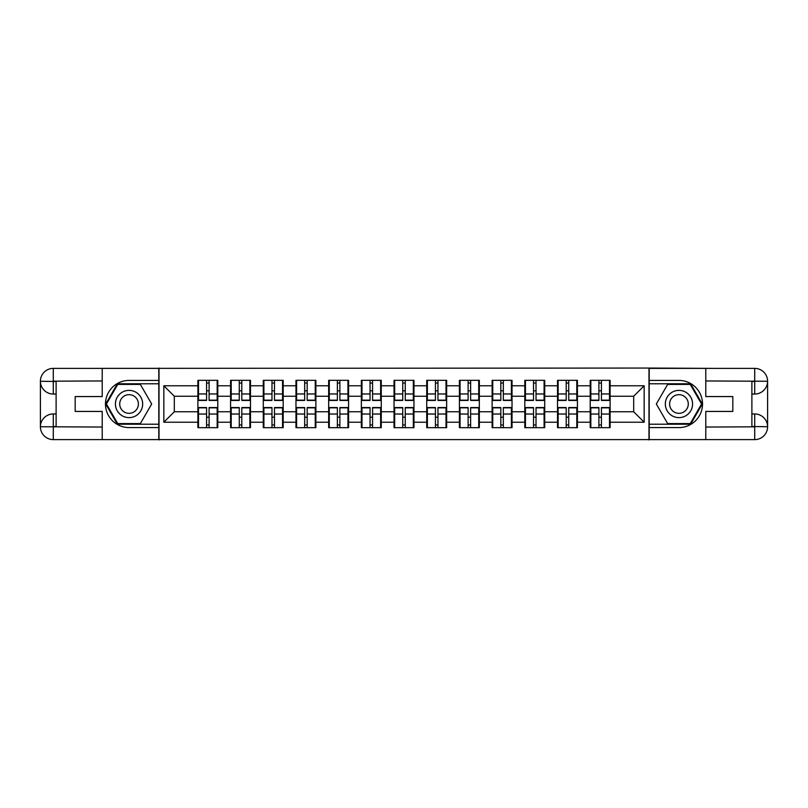 <?xml version="1.0" encoding="UTF-8"?>
<svg xmlns="http://www.w3.org/2000/svg" width="808" height="808" viewBox="0 0 808 808"><rect width="100%" height="100%" fill="white"/><g stroke="black" fill="none" stroke-linecap="round" stroke-linejoin="round"><path stroke-width="1.21" d="M96.566 439.623L711.434 439.623M610.111 417.312L609.485 417.312M590.83 417.312L590.204 417.312M590.204 390.688L590.83 390.688M609.485 390.688L610.111 390.688M610.111 387.971L609.485 387.971M590.83 387.971L590.204 387.971M590.204 420.029L590.83 420.029M609.485 420.029L610.111 420.029M577.417 417.312L576.791 417.312M558.136 417.312L557.51 417.312M557.51 390.688L558.136 390.688M576.791 390.688L577.417 390.688M577.417 387.971L576.791 387.971M558.136 387.971L557.51 387.971M557.51 420.029L558.136 420.029M576.791 420.029L577.417 420.029M544.723 417.312L544.097 417.312M525.442 417.312L524.816 417.312M524.816 390.688L525.442 390.688M544.097 390.688L544.723 390.688M544.723 387.971L544.097 387.971M525.442 387.971L524.816 387.971M524.816 420.029L525.442 420.029M544.097 420.029L544.723 420.029M512.03 417.312L511.403 417.312M492.749 417.312L492.123 417.312M492.123 390.688L492.749 390.688M511.403 390.688L512.03 390.688M512.03 387.971L511.403 387.971M492.749 387.971L492.123 387.971M492.123 420.029L492.749 420.029M511.403 420.029L512.03 420.029M479.336 417.312L478.71 417.312M460.055 417.312L459.429 417.312M459.429 390.688L460.055 390.688M478.71 390.688L479.336 390.688M479.336 387.971L478.71 387.971M460.055 387.971L459.429 387.971M459.429 420.029L460.055 420.029M478.71 420.029L479.336 420.029M446.642 417.312L446.016 417.312M427.371 417.312L426.735 417.312M426.735 390.688L427.371 390.688M446.016 390.688L446.642 390.688M446.642 387.971L446.016 387.971M427.371 387.971L426.735 387.971M426.735 420.029L427.371 420.029M446.016 420.029L446.642 420.029M413.959 417.312L413.322 417.312M394.678 417.312L394.041 417.312M394.041 390.688L394.678 390.688M413.322 390.688L413.959 390.688M413.959 387.971L413.322 387.971M394.678 387.971L394.041 387.971M394.041 420.029L394.678 420.029M413.322 420.029L413.959 420.029M381.265 417.312L380.629 417.312M361.984 417.312L361.358 417.312M361.358 390.688L361.984 390.688M380.629 390.688L381.265 390.688M381.265 387.971L380.629 387.971M361.984 387.971L361.358 387.971M361.358 420.029L361.984 420.029M380.629 420.029L381.265 420.029M348.571 417.312L347.945 417.312M329.29 417.312L328.664 417.312M328.664 390.688L329.29 390.688M347.945 390.688L348.571 390.688M348.571 387.971L347.945 387.971M329.29 387.971L328.664 387.971M328.664 420.029L329.29 420.029M347.945 420.029L348.571 420.029M315.877 417.312L315.251 417.312M296.597 417.312L295.97 417.312M295.97 390.688L296.597 390.688M315.251 390.688L315.877 390.688M315.877 387.971L315.251 387.971M296.597 387.971L295.97 387.971M295.97 420.029L296.597 420.029M315.251 420.029L315.877 420.029M283.184 417.312L282.558 417.312M263.903 417.312L263.277 417.312M263.277 390.688L263.903 390.688M282.558 390.688L283.184 390.688M283.184 387.971L282.558 387.971M263.903 387.971L263.277 387.971M263.277 420.029L263.903 420.029M282.558 420.029L283.184 420.029M250.49 417.312L249.864 417.312M231.209 417.312L230.583 417.312M230.583 390.688L231.209 390.688M249.864 390.688L250.49 390.688M250.49 387.971L249.864 387.971M231.209 387.971L230.583 387.971M230.583 420.029L231.209 420.029M249.864 420.029L250.49 420.029M711.434 368.377L648.986 368.054L648.986 439.946M648.986 368.054L96.566 368.377M159.014 439.946L159.014 368.054M633.684 411.757L633.684 396.243L610.111 396.243L610.111 411.757L633.684 411.757L644.168 422.231L644.168 385.769L610.111 385.769L610.111 380.316L590.204 380.316L590.204 396.243L577.417 396.243L577.417 411.757L590.204 411.757L590.204 396.243M644.168 422.231L610.111 422.231L610.111 427.685L590.204 427.685L590.204 422.231L577.417 422.231L577.417 427.685L557.51 427.685L557.51 422.231L544.723 422.231L544.723 427.685L524.816 427.685L524.816 422.231L512.03 422.231L512.03 427.685L492.123 427.685L492.123 422.231L479.336 422.231L479.336 427.685L459.429 427.685L459.429 422.231L446.642 422.231L446.642 427.685L426.735 427.685L426.735 422.231L413.959 422.231L413.959 427.685L394.041 427.685L394.041 422.231L381.265 422.231L381.265 427.685L361.358 427.685L361.358 422.231L348.571 422.231L348.571 427.685L328.664 427.685L328.664 422.231L315.877 422.231L315.877 427.685L295.97 427.685L295.97 422.231L283.184 422.231L283.184 427.685L263.277 427.685L263.277 422.231L250.49 422.231L250.49 427.685L230.583 427.685L230.583 422.231L217.796 422.231L217.796 427.685L197.889 427.685L197.889 422.231L163.832 422.231L163.832 385.769L197.889 385.769L197.889 396.243L174.316 396.243L174.316 411.757L197.889 411.757L197.889 396.243M590.204 385.769L577.417 385.769L577.417 380.316L557.51 380.316L557.51 385.769L544.723 385.769L544.723 380.316L524.816 380.316L524.816 385.769L512.03 385.769L512.03 380.316L492.123 380.316L492.123 385.769L479.336 385.769L479.336 380.316L459.429 380.316L459.429 385.769L446.642 385.769L446.642 380.316L426.735 380.316L426.735 385.769L413.959 385.769L413.959 380.316L394.041 380.316L394.041 385.769L381.265 385.769L381.265 380.316L361.358 380.316L361.358 385.769L348.571 385.769L348.571 380.316L328.664 380.316L328.664 385.769L315.877 385.769L315.877 380.316L295.97 380.316L295.97 385.769L283.184 385.769L283.184 380.316L263.277 380.316L263.277 385.769L250.49 385.769L250.49 380.316L230.583 380.316L230.583 385.769L217.796 385.769L217.796 380.316L197.889 380.316L197.889 385.769M590.204 411.757L590.204 422.231M577.417 411.757L577.417 422.231M577.417 385.769L577.417 396.243M544.723 411.757L557.51 411.757L557.51 396.243L544.723 396.243L544.723 422.231M557.51 411.757L557.51 422.231M557.51 385.769L557.51 396.243M544.723 385.769L544.723 396.243M512.03 411.757L524.816 411.757L524.816 396.243L512.03 396.243L512.03 422.231M524.816 411.757L524.816 422.231M524.816 385.769L524.816 396.243M512.03 385.769L512.03 396.243M479.336 411.757L492.123 411.757L492.123 396.243L479.336 396.243L479.336 422.231M492.123 411.757L492.123 422.231M492.123 385.769L492.123 396.243M479.336 385.769L479.336 396.243M446.642 411.757L459.429 411.757L459.429 396.243L446.642 396.243L446.642 422.231M459.429 411.757L459.429 422.231M459.429 385.769L459.429 396.243M446.642 385.769L446.642 396.243M413.959 411.757L426.735 411.757L426.735 396.243L413.959 396.243L413.959 422.231M426.735 411.757L426.735 422.231M426.735 385.769L426.735 396.243M413.959 385.769L413.959 396.243M381.265 411.757L394.041 411.757L394.041 396.243L381.265 396.243L381.265 422.231M394.041 411.757L394.041 422.231M394.041 385.769L394.041 396.243M381.265 385.769L381.265 396.243M348.571 411.757L361.358 411.757L361.358 396.243L348.571 396.243L348.571 422.231M361.358 411.757L361.358 422.231M361.358 385.769L361.358 396.243M348.571 385.769L348.571 396.243M315.877 411.757L328.664 411.757L328.664 396.243L315.877 396.243L315.877 422.231M328.664 411.757L328.664 422.231M328.664 385.769L328.664 396.243M315.877 385.769L315.877 396.243M283.184 411.757L295.97 411.757L295.97 396.243L283.184 396.243L283.184 422.231M295.97 411.757L295.97 422.231M295.97 385.769L295.97 396.243M283.184 385.769L283.184 396.243M250.49 411.757L263.277 411.757L263.277 396.243L250.49 396.243L250.49 422.231M263.277 411.757L263.277 422.231M263.277 385.769L263.277 396.243M250.49 385.769L250.49 396.243M217.796 411.757L230.583 411.757L230.583 396.243L217.796 396.243L217.796 422.231M230.583 411.757L230.583 422.231M230.583 385.769L230.583 396.243M217.796 385.769L217.796 396.243M217.796 417.312L217.17 417.312M198.516 417.312L197.889 417.312M197.889 390.688L198.516 390.688M217.17 390.688L217.796 390.688M217.796 387.971L217.17 387.971M198.516 387.971L197.889 387.971M197.889 420.029L198.516 420.029M217.17 420.029L217.796 420.029M197.889 411.757L197.889 422.231M174.316 411.757L163.832 422.231M163.832 385.769L174.316 396.243M610.111 411.757L610.111 422.231M610.111 385.769L610.111 396.243M644.168 385.769L633.684 396.243M217.17 380.316L217.17 400.435L209.1 400.435L209.1 380.316M206.585 380.316L206.585 400.435L198.516 400.435L198.516 380.316M206.585 383.043L209.1 383.043M209.1 390.799L206.585 390.799M198.516 427.685L198.516 407.565L206.585 407.565L206.585 427.685M209.1 427.685L209.1 407.565L217.17 407.565L217.17 427.685M209.1 424.957L206.585 424.957M206.585 417.201L209.1 417.201M122.24 392.203A13.625 13.625 0 0 0 117.251 410.807A13.625 13.625 0 0 0 135.855 415.797A13.625 13.625 0 0 0 140.844 397.193A13.625 13.625 0 0 0 122.24 392.203M124.382 395.92A9.322 9.322 0 0 0 120.968 408.666A9.322 9.322 0 0 0 133.714 412.08A9.322 9.322 0 0 0 137.128 399.334A9.322 9.322 0 0 0 124.382 395.92M151.672 404L140.36 423.594L117.736 423.594L106.424 404L117.736 384.406L140.36 384.406L151.672 404M685.76 392.203A13.625 13.625 0 0 0 667.155 397.193A13.625 13.625 0 0 0 672.145 415.797A13.625 13.625 0 0 0 690.749 410.807A13.625 13.625 0 0 0 685.76 392.203M683.619 395.92A9.322 9.322 0 0 0 670.872 399.334A9.322 9.322 0 0 0 674.286 412.08A9.322 9.322 0 0 0 687.032 408.666A9.322 9.322 0 0 0 683.619 395.92M690.264 423.594L667.64 423.594L656.328 404L667.64 384.406L690.264 384.406L701.576 404L690.264 423.594M56.116 394.041L53.288 394.041A12.888 12.888 0 0 1 40.4 381.265A12.888 12.888 0 0 1 53.288 368.377L158.802 368.377L158.802 380.427L129.048 380.427A23.573 23.573 0 0 0 105.474 404A23.573 23.573 0 0 0 129.048 427.573L158.802 427.573L158.802 439.623L53.288 439.623A12.888 12.888 0 0 1 40.4 426.735A12.888 12.888 0 0 1 53.288 413.959L56.116 413.959M158.802 427.573L158.802 380.427M102.222 368.377L102.222 396.556L75.184 396.556L75.184 411.444L102.222 411.444L102.222 439.623M53.288 394.041A12.888 12.888 0 0 1 40.4 381.265L53.288 381.467L53.288 394.041A12.888 12.888 0 0 1 40.4 381.265L40.4 426.735L102.222 427.048M53.288 427.048L53.288 439.623A12.888 12.888 0 0 1 40.4 426.735A12.888 12.888 0 0 1 53.288 413.959L53.288 426.533L56.116 426.533L56.116 381.467L53.288 381.467M158.802 383.78L117.372 383.78L105.697 404L117.372 424.22L158.802 424.22M751.884 413.959L754.712 413.959A12.888 12.888 0 0 1 767.6 426.735A12.888 12.888 0 0 1 754.712 439.623L649.198 439.623L649.198 427.573L678.952 427.573A23.573 23.573 0 0 0 702.526 404A23.573 23.573 0 0 0 678.952 380.427L649.198 380.427L649.198 368.377L754.712 368.377A12.888 12.888 0 0 1 767.6 381.265A12.888 12.888 0 0 1 754.712 394.041L751.884 394.041M649.198 380.427L649.198 427.573M705.778 439.623L705.778 411.444L732.816 411.444L732.816 396.556L705.778 396.556L705.778 368.377M754.712 413.959A12.888 12.888 0 0 1 767.6 426.735L754.712 426.533L754.712 413.959A12.888 12.888 0 0 1 767.6 426.735L767.6 381.265L705.778 380.952M754.712 380.952L754.712 368.377A12.888 12.888 0 0 1 767.6 381.265A12.888 12.888 0 0 1 754.712 394.041L754.712 381.467L751.884 381.467L751.884 426.533L754.712 426.533M649.198 424.22L690.628 424.22L702.303 404L690.628 383.78L649.198 383.78M249.864 380.316L249.864 400.435L241.794 400.435L241.794 380.316M239.279 380.316L239.279 400.435L231.209 400.435L231.209 380.316M239.279 383.043L241.794 383.043M241.794 390.799L239.279 390.799M282.558 380.316L282.558 400.435L274.488 400.435L274.488 380.316M271.973 380.316L271.973 400.435L263.903 400.435L263.903 380.316M271.973 383.043L274.488 383.043M274.488 390.799L271.973 390.799M315.251 380.316L315.251 400.435L307.181 400.435L307.181 380.316M304.666 380.316L304.666 400.435L296.597 400.435L296.597 380.316M304.666 383.043L307.181 383.043M307.181 390.799L304.666 390.799M347.945 380.316L347.945 400.435L339.875 400.435L339.875 380.316M337.36 380.316L337.36 400.435L329.29 400.435L329.29 380.316M337.36 383.043L339.875 383.043M339.875 390.799L337.36 390.799M380.629 380.316L380.629 400.435L372.569 400.435L372.569 380.316M370.054 380.316L370.054 400.435L361.984 400.435L361.984 380.316M370.054 383.043L372.569 383.043M372.569 390.799L370.054 390.799M231.209 427.685L231.209 407.565L239.279 407.565L239.279 427.685M241.794 427.685L241.794 407.565L249.864 407.565L249.864 427.685M241.794 424.957L239.279 424.957M239.279 417.201L241.794 417.201M263.903 427.685L263.903 407.565L271.973 407.565L271.973 427.685M274.488 427.685L274.488 407.565L282.558 407.565L282.558 427.685M274.488 424.957L271.973 424.957M271.973 417.201L274.488 417.201M296.597 427.685L296.597 407.565L304.666 407.565L304.666 427.685M307.181 427.685L307.181 407.565L315.251 407.565L315.251 427.685M307.181 424.957L304.666 424.957M304.666 417.201L307.181 417.201M329.29 427.685L329.29 407.565L337.36 407.565L337.36 427.685M339.875 427.685L339.875 407.565L347.945 407.565L347.945 427.685M339.875 424.957L337.36 424.957M337.36 417.201L339.875 417.201M361.984 427.685L361.984 407.565L370.054 407.565L370.054 427.685M372.569 427.685L372.569 407.565L380.629 407.565L380.629 427.685M372.569 424.957L370.054 424.957M370.054 417.201L372.569 417.201M413.322 380.316L413.322 400.435L405.252 400.435L405.252 380.316M402.748 380.316L402.748 400.435L394.678 400.435L394.678 380.316M402.748 383.043L405.252 383.043M405.252 390.799L402.748 390.799M394.678 427.685L394.678 407.565L402.748 407.565L402.748 427.685M405.252 427.685L405.252 407.565L413.322 407.565L413.322 427.685M405.252 424.957L402.748 424.957M402.748 417.201L405.252 417.201M446.016 380.316L446.016 400.435L437.946 400.435L437.946 380.316M435.431 380.316L435.431 400.435L427.371 400.435L427.371 380.316M435.431 383.043L437.946 383.043M437.946 390.799L435.431 390.799M427.371 427.685L427.371 407.565L435.431 407.565L435.431 427.685M437.946 427.685L437.946 407.565L446.016 407.565L446.016 427.685M437.946 424.957L435.431 424.957M435.431 417.201L437.946 417.201M478.71 380.316L478.71 400.435L470.64 400.435L470.64 380.316M468.125 380.316L468.125 400.435L460.055 400.435L460.055 380.316M468.125 383.043L470.64 383.043M470.64 390.799L468.125 390.799M460.055 427.685L460.055 407.565L468.125 407.565L468.125 427.685M470.64 427.685L470.64 407.565L478.71 407.565L478.71 427.685M470.64 424.957L468.125 424.957M468.125 417.201L470.64 417.201M511.403 380.316L511.403 400.435L503.334 400.435L503.334 380.316M500.819 380.316L500.819 400.435L492.749 400.435L492.749 380.316M500.819 383.043L503.334 383.043M503.334 390.799L500.819 390.799M492.749 427.685L492.749 407.565L500.819 407.565L500.819 427.685M503.334 427.685L503.334 407.565L511.403 407.565L511.403 427.685M503.334 424.957L500.819 424.957M500.819 417.201L503.334 417.201M544.097 380.316L544.097 400.435L536.027 400.435L536.027 380.316M533.512 380.316L533.512 400.435L525.442 400.435L525.442 380.316M533.512 383.043L536.027 383.043M536.027 390.799L533.512 390.799M525.442 427.685L525.442 407.565L533.512 407.565L533.512 427.685M536.027 427.685L536.027 407.565L544.097 407.565L544.097 427.685M536.027 424.957L533.512 424.957M533.512 417.201L536.027 417.201M576.791 380.316L576.791 400.435L568.721 400.435L568.721 380.316M566.206 380.316L566.206 400.435L558.136 400.435L558.136 380.316M566.206 383.043L568.721 383.043M568.721 390.799L566.206 390.799M558.136 427.685L558.136 407.565L566.206 407.565L566.206 427.685M568.721 427.685L568.721 407.565L576.791 407.565L576.791 427.685M568.721 424.957L566.206 424.957M566.206 417.201L568.721 417.201M609.485 380.316L609.485 400.435L601.415 400.435L601.415 380.316M598.9 380.316L598.9 400.435L590.83 400.435L590.83 380.316M598.9 383.043L601.415 383.043M601.415 390.799L598.9 390.799M590.83 427.685L590.83 407.565L598.9 407.565L598.9 427.685M601.415 427.685L601.415 407.565L609.485 407.565L609.485 427.685M601.415 424.957L598.9 424.957M598.9 417.201L601.415 417.201M206.585 393.971L198.516 393.971M206.585 400.172L198.516 400.172M217.17 393.971L209.1 393.971M217.17 400.172L209.1 400.172M209.1 414.029L217.17 414.029M209.1 407.828L217.17 407.828M198.516 414.029L206.585 414.029M198.516 407.828L206.585 407.828M102.222 380.952L52.985 381.174M40.4 426.735A12.888 12.888 0 0 1 53.288 413.959M40.4 381.265A12.888 12.888 0 0 1 53.288 368.377L53.288 380.952M705.778 427.048L755.015 426.826M767.6 381.265A12.888 12.888 0 0 1 754.712 394.041M767.6 426.735A12.888 12.888 0 0 1 754.712 439.623L754.712 427.048M239.279 393.971L231.209 393.971M239.279 400.172L231.209 400.172M249.864 393.971L241.794 393.971M249.864 400.172L241.794 400.172M271.973 393.971L263.903 393.971M271.973 400.172L263.903 400.172M282.558 393.971L274.488 393.971M282.558 400.172L274.488 400.172M304.666 393.971L296.597 393.971M304.666 400.172L296.597 400.172M315.251 393.971L307.181 393.971M315.251 400.172L307.181 400.172M337.36 393.971L329.29 393.971M337.36 400.172L329.29 400.172M347.945 393.971L339.875 393.971M347.945 400.172L339.875 400.172M370.054 393.971L361.984 393.971M370.054 400.172L361.984 400.172M380.629 393.971L372.569 393.971M380.629 400.172L372.569 400.172M241.794 414.029L249.864 414.029M241.794 407.828L249.864 407.828M231.209 414.029L239.279 414.029M231.209 407.828L239.279 407.828M274.488 414.029L282.558 414.029M274.488 407.828L282.558 407.828M263.903 414.029L271.973 414.029M263.903 407.828L271.973 407.828M307.181 414.029L315.251 414.029M307.181 407.828L315.251 407.828M296.597 414.029L304.666 414.029M296.597 407.828L304.666 407.828M339.875 414.029L347.945 414.029M339.875 407.828L347.945 407.828M329.29 414.029L337.36 414.029M329.29 407.828L337.36 407.828M372.569 414.029L380.629 414.029M372.569 407.828L380.629 407.828M361.984 414.029L370.054 414.029M361.984 407.828L370.054 407.828M402.748 393.971L394.678 393.971M402.748 400.172L394.678 400.172M413.322 393.971L405.252 393.971M413.322 400.172L405.252 400.172M405.252 414.029L413.322 414.029M405.252 407.828L413.322 407.828M394.678 414.029L402.748 414.029M394.678 407.828L402.748 407.828M435.431 393.971L427.371 393.971M435.431 400.172L427.371 400.172M446.016 393.971L437.946 393.971M446.016 400.172L437.946 400.172M437.946 414.029L446.016 414.029M437.946 407.828L446.016 407.828M427.371 414.029L435.431 414.029M427.371 407.828L435.431 407.828M468.125 393.971L460.055 393.971M468.125 400.172L460.055 400.172M478.71 393.971L470.64 393.971M478.71 400.172L470.64 400.172M470.64 414.029L478.71 414.029M470.64 407.828L478.71 407.828M460.055 414.029L468.125 414.029M460.055 407.828L468.125 407.828M500.819 393.971L492.749 393.971M500.819 400.172L492.749 400.172M511.403 393.971L503.334 393.971M511.403 400.172L503.334 400.172M503.334 414.029L511.403 414.029M503.334 407.828L511.403 407.828M492.749 414.029L500.819 414.029M492.749 407.828L500.819 407.828M533.512 393.971L525.442 393.971M533.512 400.172L525.442 400.172M544.097 393.971L536.027 393.971M544.097 400.172L536.027 400.172M536.027 414.029L544.097 414.029M536.027 407.828L544.097 407.828M525.442 414.029L533.512 414.029M525.442 407.828L533.512 407.828M566.206 393.971L558.136 393.971M566.206 400.172L558.136 400.172M576.791 393.971L568.721 393.971M576.791 400.172L568.721 400.172M568.721 414.029L576.791 414.029M568.721 407.828L576.791 407.828M558.136 414.029L566.206 414.029M558.136 407.828L566.206 407.828M598.9 393.971L590.83 393.971M598.9 400.172L590.83 400.172M609.485 393.971L601.415 393.971M609.485 400.172L601.415 400.172M601.415 414.029L609.485 414.029M601.415 407.828L609.485 407.828M590.83 414.029L598.9 414.029M590.83 407.828L598.9 407.828"/></g></svg>
